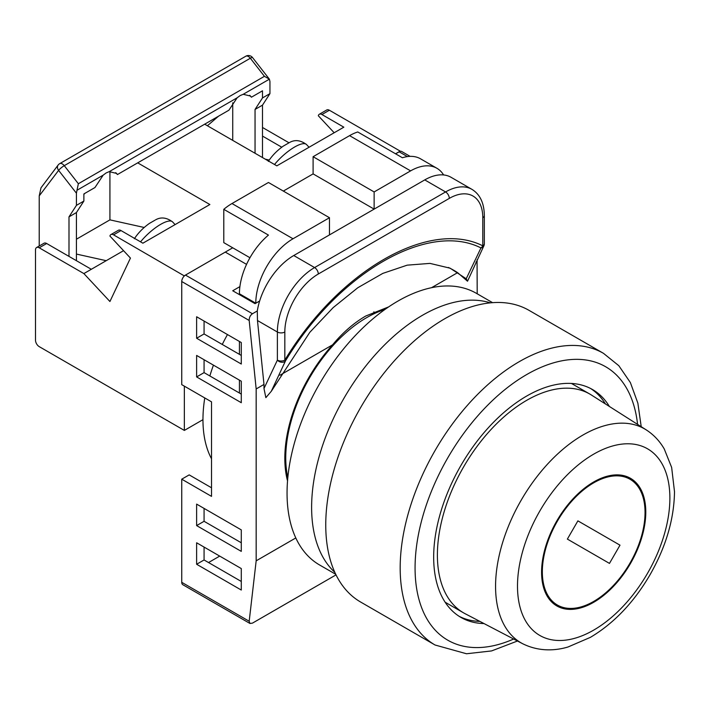 <?xml version="1.0" encoding="UTF-8"?>
<svg xmlns="http://www.w3.org/2000/svg" width="710" height="710" viewBox="0 0 710 710"><rect width="100%" height="100%" fill="white"/><g stroke="black" fill="none" stroke-linecap="round" stroke-linejoin="round"><path stroke-width="1.06" d="M384.891 309.507A114.461 66.083 120 0 0 366.688 317.618A114.461 66.083 120 0 0 287.825 477.635M227.466 334.561A126.3 72.926 120 0 0 222.274 344.457M213.444 365.144A126.3 72.926 120 0 0 209.849 375.963M204.773 397.946A126.3 72.926 120 0 0 211.518 458.784M287.541 480.927A115.774 66.846 120 0 1 332.582 344.829C342.806 332.529 353.864 322.926 365.756 316.012L388.672 306.889M181.742 281.524A5.263 3.035 -60 0 1 185.47 275.081L252.449 313.758C250.231 315.338 249.148 317.574 249.192 320.467L181.742 281.524L181.742 384.651L211.518 401.842L211.518 496.37L181.742 479.188L181.742 582.315L249.192 621.25L256.168 560.829L295.804 537.949M185.47 275.081L225.283 252.094L246.547 264.368M400.183 151.319L395.55 153.795L399.064 151.762A5.263 3.035 -60 0 1 401.7 151.505L410.131 156.369M249.192 621.25L249.955 623.469L182.834 584.721A5.263 3.035 -60 0 1 181.742 582.315M211.518 487.779L189.188 474.892L181.742 479.188M208.536 562.551L219.701 556.099M332.582 344.829L279.944 375.226M431.538 287.701L457.613 272.649L467.526 281.213L466.213 278.764L450.131 268.202L429.976 263.392L407.194 265.158L382.823 273.385L357.822 287.719L333.167 307.608L309.817 332.307L271.291 391.299L265.859 397.644L263.987 388.512L263.987 384.438L256.168 388.947L249.192 320.467M256.168 560.829L256.168 388.947M477.209 293.798L477.049 259.753M475.966 262.052L477.209 261.333M252.449 313.758L257.295 310.953A52.629 30.388 -60 0 1 293.754 255.529L424.74 179.905A52.629 30.388 -60 0 1 451.054 177.296L471.893 189.33A52.629 30.388 -60 0 0 445.578 191.94L424.74 179.905M263.987 388.512L277.379 360.13L277.379 332.014L257.473 320.521L263.987 384.438M257.473 320.521L257.295 310.953M259.647 301.005L255.05 303.658L232.729 290.763L239.9 286.618M249.955 623.469L252.449 623.131L336.025 574.878M196.626 542.777L196.626 564.264L241.285 590.045L241.285 568.559L196.626 542.777M196.626 504.109L196.626 525.595L241.285 551.377L241.285 529.891L196.626 504.109M196.626 355.435L196.626 376.921L241.285 402.703L241.285 381.217L196.626 355.435M241.285 342.539L196.626 316.758L196.626 338.244L241.285 364.026L241.285 342.539M466.213 278.764L480.963 247.923C428.059 221.121 338.59 272.764 285.571 360.733A5.263 4.02 26.8 0 1 277.379 360.13A5.263 3.035 -0 0 0 284.825 360.13C338.528 271.051 429.089 218.778 482.791 245.829L482.791 217.721A47.366 27.344 120 0 0 449.306 198.383L318.311 274.007A47.366 27.344 120 0 0 284.825 332.014L284.825 360.13L285.571 360.733L271.291 391.299M457.613 272.649A174.624 112.544 113.4 0 0 448.383 267.475M480.963 247.923A5.263 4.02 26.8 0 0 483.767 246.059L483.767 246.059A5.263 5.263 0 0 0 484.335 243.681A5.263 3.035 180 0 1 482.791 245.829A5.263 4.287 -65.4 0 1 480.963 247.923M204.072 547.082L204.072 559.968L241.285 581.454M204.072 508.404L204.072 521.3L241.285 542.777M204.072 359.73L204.072 372.626L241.285 394.103M204.072 321.062L204.072 333.948L241.285 355.435M204.072 333.948L196.626 338.244M204.072 372.626L196.626 376.921M204.072 521.3L196.626 525.595M204.072 559.968L196.626 564.264M283.334 191.079L313.101 173.888L313.101 156.706L349.568 135.645A52.629 30.388 -60 0 1 357.76 131.971L402.41 157.753A52.629 30.388 -60 0 1 420.542 158.818L436.916 168.279A52.629 30.388 120 0 0 410.602 170.879L349.568 135.645M313.101 156.706L374.135 191.94L410.602 170.879M239.421 393.029L239.421 380.143M239.421 354.361L239.421 341.466M239.421 294.632L239.421 293.771A52.629 30.388 -60 0 1 268.451 235.099L223.792 209.317A52.629 30.388 -60 0 1 231.984 203.539L268.451 182.488L329.476 217.721L329.476 234.904M231.984 203.539L293.008 238.773L329.476 217.721M313.101 173.888L374.135 209.122L374.135 191.94M293.008 238.773A52.629 30.388 120 0 0 255.795 303.223L239.421 293.771M443.599 174.944A52.629 30.388 120 0 0 436.916 168.279M223.792 209.317L223.792 242.642L249.955 257.739M184.351 275.924L113.547 234.85A5.263 3.035 -120 0 0 110.911 234.584A5.263 3.035 -120 0 0 109.926 236.057L130.445 258.067L109.926 301.51L83.878 273.581L39.219 247.799A5.263 3.035 -120 0 0 36.592 247.533A5.263 3.035 -120 0 0 35.5 249.947L35.5 340.179A5.263 3.035 -120 0 0 39.219 346.631L184.351 430.42L202.953 419.672M76.431 239.208L109.926 219.869L109.926 171.474M76.431 254.073L106.207 260.685L83.878 273.581M123.549 250.674L106.207 260.685M144.219 227.484L109.926 219.869M204.684 124.188L276.847 165.847L343.835 127.179L321.932 114.532A5.263 3.035 -120 0 0 319.305 114.274A5.263 3.035 -120 0 0 318.311 115.748L334.17 132.752M137.704 162.856L209.867 204.524L142.887 243.193L120.984 230.555L113.547 234.85M184.351 275.728L232.729 247.799M400.183 151.115L329.378 110.236L321.932 114.532M184.351 430.42L184.351 386.16M319.305 114.274L326.742 109.979A5.263 3.035 60 0 1 329.378 110.236M289.014 142.799L262.496 127.48M262.496 136.08L281.772 147.21M265.291 159.173L269.223 160.052M36.592 247.533L44.029 243.237A5.263 3.035 60 0 1 46.665 243.503L91.315 269.285M110.911 234.584L118.357 230.288A5.263 3.035 60 0 1 120.984 230.555M268.336 161.401C272.152 155.579 277.148 150.467 283.334 146.082L288.855 142.905M154.887 220.251L149.375 223.428C143.189 227.812 138.184 232.915 134.368 238.737M255.05 153.262L255.05 109.438L262.496 97.936L262.496 90.809L251.411 97.208L250.532 96.063L243.202 94.297L240.149 95.575L237.131 97.802L228.922 110.192L117.443 174.553L116.564 173.409L109.242 171.642L106.18 172.921L103.172 175.148L94.962 187.538L83.878 193.936L83.878 201.063L76.431 205.359L76.431 193.2L58.611 170.364A5.263 4.18 -142.8 0 1 58.14 165.031L58.14 165.031A5.263 5.263 0 0 1 59.702 163.655L245.758 56.241A5.263 3.035 -120 0 1 248.393 56.498A5.263 3.035 -120 0 1 250.328 58.247A5.263 1.012 -38 0 1 252.538 57.554A5.263 5.263 0 0 0 245.758 56.241M262.496 97.936L269.942 93.64L269.942 81.481L269.392 79.174L264.431 76.316L250.328 58.247L64.264 165.67A5.263 1.012 -38 0 0 58.611 170.364L39.219 195.898L39.219 246.015M39.219 195.898L41.002 187.813L58.14 165.031M84.552 193.546L83.878 194.567M232.729 102.835L232.729 140.376M218.511 116.209L207.391 125.75M243.202 94.297L269.392 79.174L252.538 57.554M103.172 175.148L76.982 190.271L78.366 183.73L264.431 76.316M117.443 174.553L115.739 172.654M251.411 97.208L249.707 95.309M262.496 157.558L262.496 105.142L269.942 93.64M255.05 109.438L262.496 105.142M76.982 190.271L76.431 193.2M76.431 260.685L76.431 212.565L83.878 201.063M68.994 256.39L68.994 216.861L76.431 212.565M68.994 216.861L76.431 205.359M609.357 406.431A131.563 75.961 120 0 0 592.486 389.524A131.563 75.961 120 0 0 526.705 396.038A131.563 75.961 120 0 0 440.75 511.981A131.563 75.961 120 0 0 460.923 617.398A131.563 75.961 120 0 0 483.998 623.558M590.596 388.494A131.563 75.961 -60 0 1 605.417 403.928M435.061 645.008L360.636 602.036A168.403 97.226 -60 0 1 334.818 467.091A168.403 97.226 -60 0 1 444.833 318.692A168.403 97.226 -60 0 1 529.039 310.359L603.465 353.323A168.403 97.226 -60 0 0 519.259 361.665A168.403 97.226 -60 0 0 409.244 510.064A168.403 97.226 -60 0 0 435.061 645.008L466.497 653.759L491.577 650.928L517.475 641.015M479.862 621.401A131.563 75.961 -60 0 1 459.086 616.28M556.844 520.865A73.68 42.538 120 0 0 556.844 605.941A73.68 42.538 120 0 0 630.524 563.403A73.68 42.538 120 0 0 630.524 478.327A73.68 42.538 120 0 0 556.844 520.865M646.18 429.852L591.394 395.017A126.3 72.926 120 0 0 589.85 394.077A126.3 72.926 120 0 0 463.55 467.002A126.3 72.926 120 0 0 463.55 612.845A126.3 72.926 120 0 0 465.13 613.715L522.693 643.739A123.531 71.319 -60 0 1 521.149 500.257A123.531 71.319 -60 0 1 646.18 429.852C653.644 434.653 659.67 441.025 664.258 448.968L671.651 467.446L674.5 491.657C674.118 519.09 665.98 546.762 650.067 574.692C633.844 602.426 613.946 623.318 590.383 637.358L567.982 647.005C556.409 650.449 539.795 652.197 522.693 643.739M335.741 574.301L319.536 564.947A156.83 90.543 -60 0 1 295.493 439.277A156.83 90.543 -60 0 1 397.946 301.075A156.83 90.543 -60 0 1 476.366 293.31L492.571 302.664M334.809 572.304A156.83 90.543 -60 0 1 322.952 444.389A156.83 90.543 -60 0 1 422.512 315.258A156.83 90.543 -60 0 1 490.37 302.859M630.001 563.101A72.624 41.925 120 0 0 630.001 479.241A72.624 41.925 120 0 0 557.377 521.167A72.624 41.925 120 0 0 557.377 605.026A72.624 41.925 120 0 0 630.001 563.101M567.37 539.094L609.473 563.403L619.999 545.173L577.896 520.865L567.37 539.094M577.896 520.865L619.999 545.173M407.442 156.599L399.064 151.762M293.754 255.529L314.592 267.563L445.578 191.94A5.263 3.035 -120 0 1 449.306 198.383M284.825 332.014A5.263 3.035 180 0 1 277.379 332.014A52.629 30.388 -60 0 1 314.592 267.563A5.263 3.035 -120 0 1 318.311 274.007M482.791 217.721A5.263 3.035 0 0 0 484.335 215.574C484.167 203.051 480.022 194.309 471.893 189.33M46.665 243.503L39.219 247.799M289.502 142.532C294.898 139.453 300.578 140.136 306.56 144.574A26.314 7.979 137 0 0 294.65 147.005A26.314 7.979 137 0 0 274.513 164.498M140.544 241.844A26.314 7.979 -43 0 1 160.682 224.351A26.314 7.979 -43 0 1 172.601 221.919C166.619 217.482 160.93 216.798 155.534 219.869M78.366 183.73L64.264 165.67A5.263 3.035 -120 0 0 62.329 163.921A5.263 3.035 -120 0 0 59.702 163.655M237.131 97.802L109.242 171.642M637.571 424.376A157.877 91.155 120 0 0 526.705 374.552A157.877 91.155 120 0 0 415.261 560.252A157.877 91.155 120 0 0 513.649 639.027M647.564 573.236A107.751 62.205 120 0 0 647.564 448.818A107.751 62.205 120 0 0 539.813 511.031A107.751 62.205 120 0 0 539.813 635.45A107.751 62.205 120 0 0 647.564 573.236M285.216 467.349L286.263 467.952M373.797 311.876L375.723 312.995M467.535 281.195L483.767 246.059M484.335 243.681L484.335 215.574M306.56 144.574L309.063 147.254M172.601 221.919L175.095 224.6M641.219 426.692L637.864 403.165L630.382 382.583L618.809 365.694L603.465 353.323M589.85 394.077L571.435 383.444M463.55 612.845L445.135 602.213M630.001 479.241L623.797 475.656M557.377 605.026L551.173 601.45"/></g></svg>

